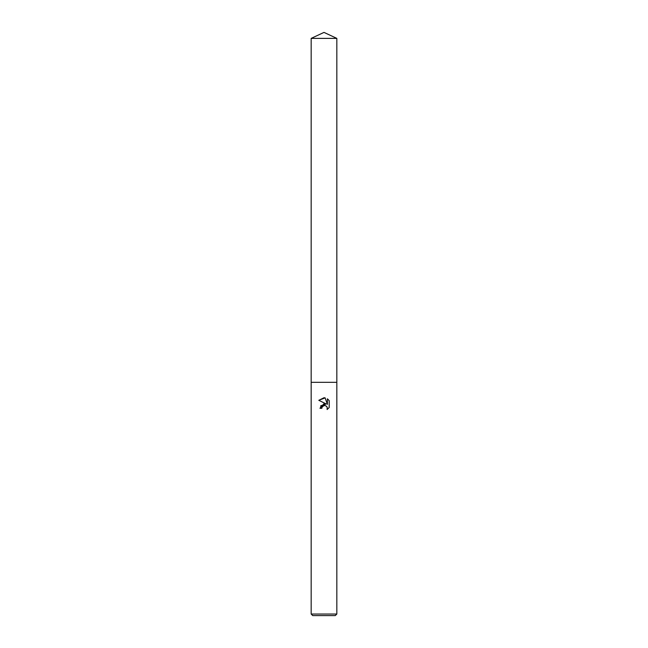 <?xml version="1.0" encoding="UTF-8"?>
<svg xmlns="http://www.w3.org/2000/svg" width="648" height="648" viewBox="0 0 648 648"><rect width="100%" height="100%" fill="white"/><g stroke="black" fill="none" stroke-linecap="round" stroke-linejoin="round"><path stroke-width="0.49" stroke-dasharray="3.24 2.43" d="M336.83 614.045L311.17 614.045M336.83 382.32L311.17 382.32L336.83 382.32M335.275 615.6L312.725 615.6M329.2 407.535L329.2 400.634M320.695 405.794L319.974 408.305L321.813 408.305M318.8 400.31L326.228 403.971M324.94 405.51L325.758 405.737M327.086 406.993L327.11 409.536M327.394 398.812L327.394 404.401L325.126 397.872M336.83 38.386L311.17 38.386"/><path stroke-width="0.97" d="M324 405.559L322.113 407.033L321.813 408.305L319.974 408.305L324 403.704L326.228 403.971L318.8 400.31L324 397.751L325.126 397.872L327.394 404.401L327.394 398.812L329.2 400.634L329.2 407.535L327.11 409.536L327.191 407.211L325.685 405.705L324 405.559L324.94 405.51M324 614.045L336.83 614.045L336.83 38.386L311.17 38.386L311.17 382.32L336.83 382.32L311.17 382.32L311.17 614.045L324 614.045M311.17 614.045L312.725 615.6L335.275 615.6L336.83 614.045M321.813 408.305L321.999 407.276M327.11 409.536L329.2 407.535M326.228 403.971L320.695 405.794M322.113 407.033L323.911 405.575M325.758 405.737L327.086 406.993M329.2 400.634L327.394 398.812M325.126 397.872L318.8 400.31M311.17 38.386L324 32.4L336.83 38.386"/></g></svg>
